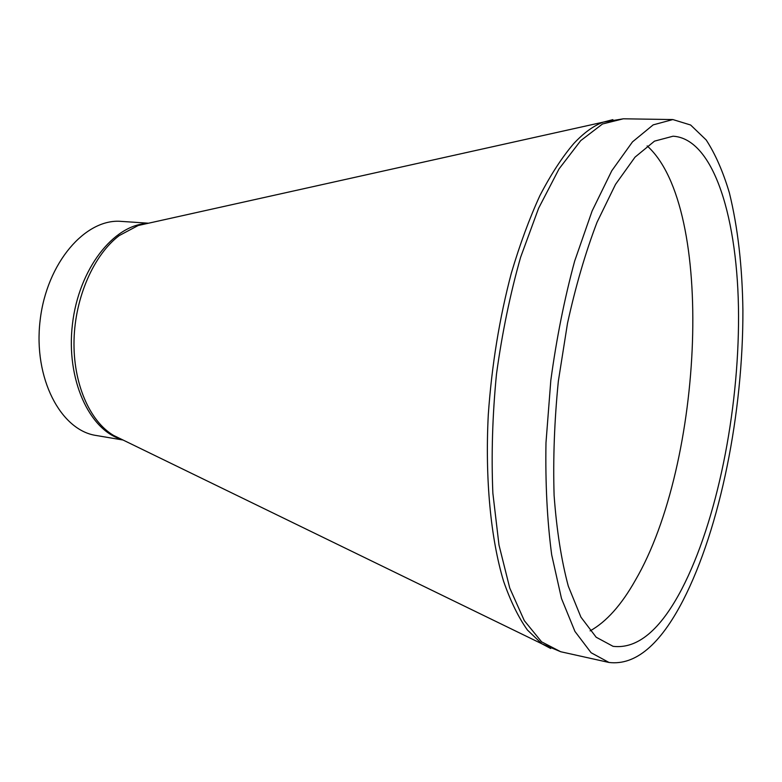 <?xml version="1.0" encoding="UTF-8"?>
<svg xmlns="http://www.w3.org/2000/svg" width="782" height="782" viewBox="0 0 782 782"><rect width="100%" height="100%" fill="white"/><g stroke="black" fill="none" stroke-linecap="round" stroke-linejoin="round"><path stroke-width="1.17" d="M123.018 440.012L96.176 435.486C60.654 430.364 33.137 378.019 40.126 320.366C46.695 262.674 85.609 218.129 121.347 221.394L148.512 223.212M683.116 600.312C660.096 644.876 635.395 665.599 609.012 662.471L591.104 652.735L574.936 631.416L561.486 598.504L551.681 554.8C547.185 520.822 545.289 483.491 545.983 442.788L550.811 380.423C556.52 338.43 564.477 298.656 574.662 261.09L592.111 210.993L611.778 170.759L632.501 141.865L653.175 124.876L672.852 119.558L690.633 125.012L706.195 139.968C715.383 154.113 723.125 171.796 729.42 193.007C737.807 227.279 742.294 266.359 742.9 310.249C743.203 412.104 720.476 527.449 683.116 600.312M647.144 145.911C715.413 207.132 703.605 463.384 635.365 580.254C621.436 604.975 606.353 621.846 590.117 630.879M681.806 589.042C660.331 630.106 637.418 649.207 613.078 646.333L596.167 637.222L580.938 617.154L568.299 586.158C561.378 560.342 556.657 530.098 554.106 495.456C552.991 458.917 554.399 420.872 558.328 381.303L567.497 323.318C575.708 285.997 585.562 252.293 597.067 222.205L615.542 184.347L635.033 157.133L654.505 141.141L673.058 136.205C714.259 138.629 738.237 220.133 738.55 315.781C738.775 411.987 717.074 521.047 681.806 589.042M121.513 439.279L113.488 435.378C89.539 421.175 72.941 383.014 74.036 340.023C75.101 297.052 93.908 254.707 119.245 235.568L138.17 225.509L146.879 223.574M147.28 223.486C113.527 224.747 78.777 268.998 72.452 324.168C65.805 379.309 89.344 430.413 121.884 439.464M612.883 119.636L603.166 122.158C593.509 125.785 583.695 132.93 573.734 143.595C562.082 157.27 550.802 174.621 539.893 195.627C529.385 218.589 519.883 244.365 511.389 272.947C499.454 318.127 491.741 365.409 488.281 414.812C484.977 479.317 490.764 538.505 503.559 581.182C510.49 601.123 518.446 617.409 527.439 630.048L541.838 643.782L550.694 648.493M121.171 439.113L541.838 643.782L560.684 651.729L541.603 641.846L524.292 620.615L509.756 588.074L498.994 545.034L492.865 493.198C491.243 455.026 492.455 415.31 496.492 374.031C502.142 332.946 510.177 294.022 520.607 257.278L538.593 208.276L559.042 168.902L580.733 140.623L602.502 123.986L623.352 118.796L603.166 122.158L146.498 223.662M672.852 119.558L623.352 118.796M609.012 662.471L560.684 651.729"/></g></svg>
